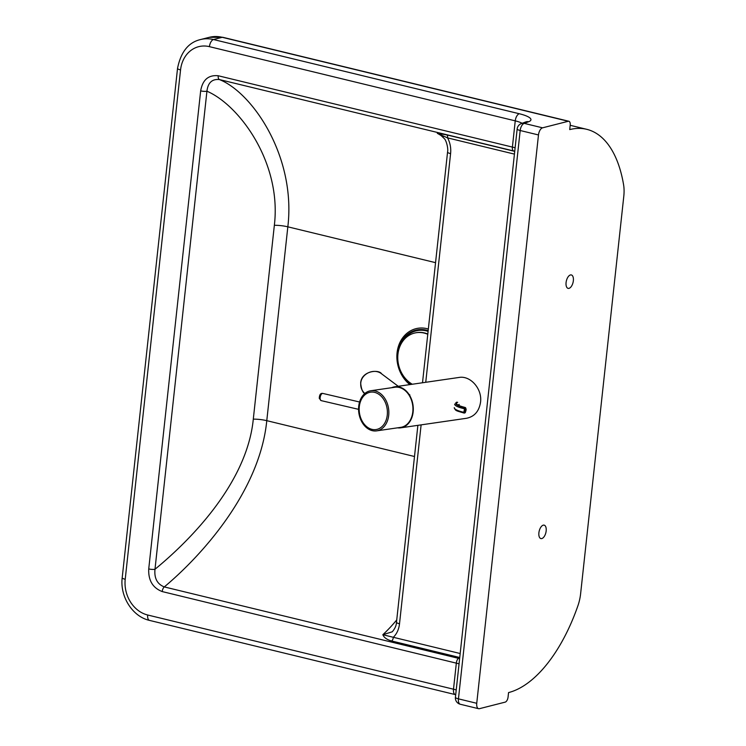 <?xml version="1.0" encoding="UTF-8"?>
<svg xmlns="http://www.w3.org/2000/svg" width="746" height="746" viewBox="0 0 746 746"><rect width="100%" height="100%" fill="white"/><g stroke="black" fill="none" stroke-linecap="round" stroke-linejoin="round"><path stroke-width="1.12" d="M568.265 121.272L542.556 127.827L524.261 123.388L528.662 121.729A24.888 5.502 6.2 0 0 519.319 113.746L213.496 39.538L222.224 37.309A4.607 2.285 -76.4 0 1 222.83 37.3L209.234 37.328A36.871 30.95 75.7 0 1 222.224 37.309L568.265 121.272A4.607 2.285 -76.4 0 1 568.872 121.262A4.607 2.285 -76.4 0 1 570.205 125.123L569.72 129.59A130.13 64.576 103.6 0 1 586.701 129.31L570.186 125.3M586.701 129.31A130.13 64.576 103.6 0 1 623.609 184.896A27.649 13.717 -76.4 0 1 623.796 196.245L580.612 593.788A27.649 13.717 -76.4 0 1 577.87 605.883A130.13 64.576 103.6 0 1 508.558 692.577L508.073 697.044A4.607 2.285 -76.4 0 1 505.163 702.135L479.454 708.681A6.453 3.198 -76.4 0 1 478.615 708.7A6.453 3.198 -76.4 0 1 476.741 703.292L538.481 134.951A6.453 3.198 -76.4 0 1 542.556 127.827M568.984 288.357A6.91 3.432 -76.4 0 1 568.079 288.366A6.91 3.432 -76.4 0 1 566.382 280.841A6.91 3.432 -76.4 0 1 571.343 274.938A6.91 3.432 -76.4 0 1 573.226 281.596A6.91 3.432 -76.4 0 1 568.984 288.357M541.801 538.565A6.91 3.432 -76.4 0 1 540.897 538.584A6.91 3.432 -76.4 0 1 539.199 531.059A6.91 3.432 -76.4 0 1 544.16 525.147A6.91 3.432 -76.4 0 1 546.044 531.805A6.91 3.432 -76.4 0 1 541.801 538.565M515.122 147.745L218.233 75.756C208.442 74.777 202.586 79.822 200.665 90.872A4.607 1.016 6.2 0 0 206.931 91.208C207.947 82.722 212.106 78.843 219.408 79.561L514.749 151.224M200.665 90.872L148.734 568.918A4.607 1.016 6.2 0 0 154.991 569.263L206.931 91.208C239.307 105.037 281.839 162.759 274.351 225.292A13.829 3.059 -173.8 0 1 287.835 226.821C296.162 156.632 252.521 92.681 219.408 79.561A4.607 2.285 103.6 0 1 218.233 75.756M148.734 568.918C148.23 580.341 152.716 587.885 162.199 591.569A4.607 2.285 -76.4 0 1 164.297 586.925C157.229 584.127 154.124 578.243 154.991 569.263C192.198 538.687 247.178 481.86 253.295 419.14A13.829 3.059 -173.8 0 1 266.779 420.669L287.835 226.821L435.552 262.657M162.199 591.569L459.06 663.819M459.629 658.615L164.297 586.925C202.287 555.145 259.841 491.008 266.779 420.669L414.496 456.505M514.731 151.373L446.677 134.858L437.296 133.329L447.6 137.898L514.432 154.114M460.179 653.515L393.347 637.298A3.683 1.828 -76.4 0 1 391.687 641L459.75 657.515M396.741 619.907A170.918 84.811 -76.4 0 1 382.838 634.697L392.228 631.815C394.97 628.664 396.387 625.465 396.49 622.22L396.49 622.22A6.453 1.427 6.2 0 0 399.511 623.787C398.896 629.279 396.844 633.792 393.347 637.298L382.838 634.697C383.994 637.588 386.95 639.686 391.687 641M446.677 134.858A3.683 1.828 -76.4 0 1 447.6 137.898C450.174 142.887 451.171 148.128 450.584 153.639A6.453 1.427 -173.8 0 1 447.563 152.072C448.383 148.874 446.584 141.348 444.625 138.924L439.795 134.289L437.296 133.329A170.918 84.811 -76.4 0 1 443.199 137.04M428.167 330.637A30.138 25.299 -104.3 0 0 421.257 329.508A30.138 25.299 -104.3 0 0 398.205 350.816A30.138 25.299 -104.3 0 0 411.158 384.414M428.092 331.355A29.392 24.683 -104.3 0 0 421.303 330.245A29.392 24.683 -104.3 0 0 400.872 344.316M410.813 383.313A29.392 24.683 -104.3 0 0 412.137 384.265M427.803 334.022A27.649 23.219 -104.3 0 0 424.586 332.977A27.649 23.219 -104.3 0 0 414.841 332.986A27.649 23.219 -104.3 0 0 414.645 333.042M427.775 334.283A27.649 23.219 -104.3 0 0 424.185 333.08A27.649 23.219 -104.3 0 0 414.44 333.089A27.649 23.219 -104.3 0 0 397.786 356.271A27.649 23.219 -104.3 0 0 412.296 384.246M388.703 415.363A20.273 15.023 -98.3 0 0 370.799 390.736A20.273 15.023 -98.3 0 0 358.584 408.211A20.273 15.023 -98.3 0 0 359.945 417.592A20.273 15.023 -98.3 0 0 376.627 430.871A20.273 15.023 -98.3 0 0 388.703 415.363M376.627 430.871L400.723 427.365A20.273 15.023 -98.3 0 0 412.799 411.867A20.273 15.023 -98.3 0 0 394.895 387.239L370.799 390.736M391.706 387.696A20.739 15.358 81.7 0 1 394.83 386.782A20.739 15.358 81.7 0 1 413.144 411.969A20.739 15.358 81.7 0 1 400.788 427.822A20.739 15.358 81.7 0 1 397.534 427.831M400.788 427.822L466.567 418.273C474.456 416.613 479.118 411.251 480.545 402.178C482.382 388.955 470.502 375.341 459.004 377.457L394.83 386.782M364.831 393.487C361.782 390.727 360.421 387.277 360.766 383.118C361.4 373.578 374.25 367.843 381.598 373.83L381.598 373.83C378.987 369.111 361.502 370.753 360.663 382.968C361.288 389.403 362.882 393.077 365.447 393.981M465.849 408.584A0.923 0.849 -115.1 0 0 465.094 407.53L464.758 407.689A0.923 0.849 64.9 0 1 465.513 408.743L466.101 409.181M465.541 407.764L465.094 407.53A16.048 3.543 6.2 0 1 457.662 402.308M464.823 412.892A0.923 0.849 -115.1 0 0 465 412.827L465 412.827A0.923 0.849 -115.1 0 0 465.457 412.156L465.122 412.314A0.923 0.849 64.9 0 1 464.171 413.051L464.068 413.051A0.923 0.923 0 0 0 464.665 412.986L465.457 412.156M399.511 623.787L421.117 424.875M425.742 382.288L450.584 153.639M513.574 150.944A4.607 2.285 -76.4 0 1 512.39 147.13L515.244 120.861A18.436 4.075 -173.8 0 1 522.116 123.295M455.703 694.694L455.377 694.619A6.453 3.198 -76.4 0 1 453.503 689.211L456.356 662.942A4.607 2.285 -76.4 0 1 458.454 658.298M456.226 689.957A18.436 4.075 6.2 0 0 453.503 689.211L147.68 615.002A30.418 25.541 75.7 0 1 125.216 579.288L180.551 69.919A30.418 25.541 75.7 0 1 209.421 46.653L515.244 120.861A6.453 3.198 -76.4 0 1 519.319 113.746M476.741 703.292L458.445 698.853A6.453 3.198 103.6 0 0 460.319 704.261L478.615 708.7M455.424 697.296A6.453 1.427 6.2 0 0 458.445 698.853L520.186 130.513A6.453 1.427 -173.8 0 1 517.164 128.946L455.424 697.296A6.453 6.453 0 0 0 460.319 704.261M517.164 128.946A6.453 6.453 0 0 1 521.305 123.603A6.453 5.763 -110.6 0 1 524.261 123.388A6.453 3.198 103.6 0 0 520.186 130.513L538.481 134.951M521.305 123.603L525.706 121.952A6.453 5.763 69.4 0 1 528.662 121.729M455.377 694.619L149.554 620.411C132.415 616.634 119.798 596.399 122.204 577.721A6.453 1.427 6.2 0 0 125.216 579.288M180.551 69.919A6.453 1.427 -173.8 0 1 177.539 68.362L122.204 577.721M149.554 620.411A6.453 3.198 -76.4 0 1 147.68 615.002M209.421 46.653A6.453 3.198 -76.4 0 1 213.496 39.538A36.871 30.95 -104.3 0 0 200.506 39.557C188.477 42.363 180.821 51.959 177.539 68.362M274.351 225.292L253.295 419.14M428.344 329.023A31.556 26.502 -104.3 0 0 427.029 328.669A31.556 26.502 -104.3 0 0 398.345 346.592A31.556 26.502 -104.3 0 0 409.852 384.6M387.267 415.112A18.892 13.997 81.7 0 1 364.589 424.605A18.892 13.997 81.7 0 1 368.039 392.872A18.892 13.997 81.7 0 1 387.267 415.112M321.162 400.621A3.683 1.734 -76.9 0 1 320.314 396.63A3.683 1.734 -76.9 0 1 322.841 393.44C320.631 392.983 319.437 394.625 319.269 398.355L321.162 400.621L358.565 409.34M465.905 410.971L466.147 409.256L465.271 407.512C456.198 405.059 459.452 405.292 458.109 404.836L458.212 405.395M466.082 409.321L465.896 411.111M454.668 404.099A17.969 3.972 6.2 0 0 464.236 408.715L465.513 408.743L465.122 412.314L463.844 412.296L464.068 413.051C455.256 410.459 455.666 410.878 454.277 407.67A17.969 3.972 -173.8 0 0 463.844 412.296L464.758 407.689A17.046 3.767 -173.8 0 1 456.832 402.141M458.342 405.05A14.202 3.133 -173.8 0 1 459.172 404.425L459.06 405.498M568.872 121.262L222.83 37.3M396.49 622.22L417.881 425.341M422.506 382.763L447.563 152.072M209.234 37.328L200.506 39.557M358.584 408.211L359.945 417.592M359.563 402.001L322.841 393.431M409.908 395.007L408.948 394.289M399.166 386.978L381.598 373.83"/></g></svg>
